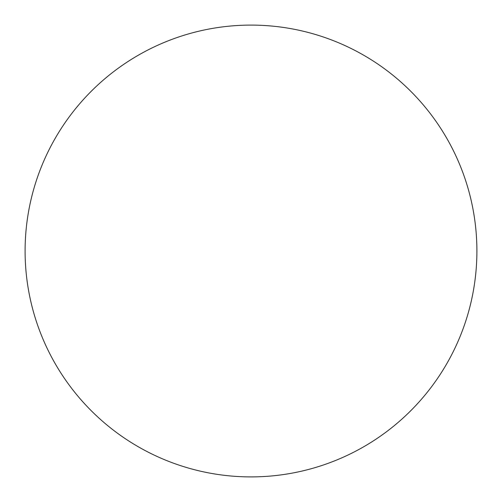 <?xml version="1.0" encoding="UTF-8"?>
<svg xmlns="http://www.w3.org/2000/svg" width="502" height="502" viewBox="0 0 502 502"><rect width="100%" height="100%" fill="white"/><g stroke="black" fill="none" stroke-linecap="round" stroke-linejoin="round"><path stroke-width="0.75" d="M251 25.1A225.9 225.9 0 0 0 25.1 251A225.9 225.9 0 0 0 251 476.9A225.9 225.9 0 0 0 476.9 251A225.9 225.9 0 0 0 251 25.1"/></g></svg>
